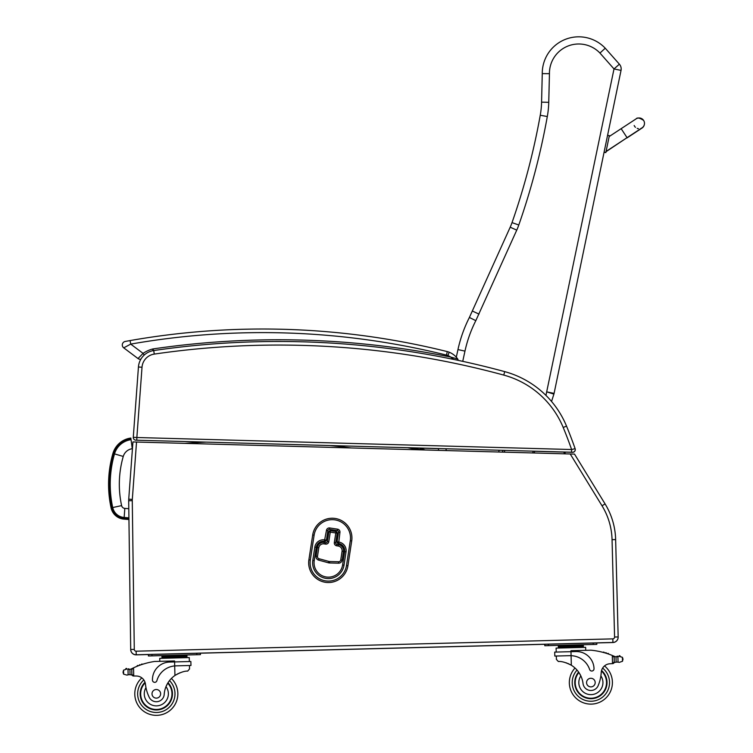 <?xml version="1.0" encoding="UTF-8"?>
<svg xmlns="http://www.w3.org/2000/svg" width="753" height="753" viewBox="0 0 753 753"><rect width="100%" height="100%" fill="white"/><g stroke="black" fill="none" stroke-linecap="round" stroke-linejoin="round"><path stroke-width="1.13" d="M124.01 519.137L124.094 518.064A13.234 13.234 0 0 1 112.141 507.663L111.096 507.899A111.632 111.548 -175.6 0 1 112.922 453.438L113.948 453.739L112.922 453.438A21.649 21.649 0 0 1 130.843 438.048A21.649 21.649 0 0 0 112.922 453.438A111.632 111.548 -175.6 0 0 111.096 507.899A14.307 14.307 0 0 0 124.01 519.137L128.942 519.514L130.702 649.547A5.384 5.384 0 0 0 136.227 654.856L612.923 642.525L612.829 638.939L612.923 642.525A5.384 5.384 0 0 0 618.166 637.038M411.147 447.79A860.914 860.152 -175.6 0 1 419.967 449.569L420.202 448.515L419.967 449.569A47.75 47.75 0 0 1 421.191 449.87M425.219 449.983A48.823 48.823 0 0 0 420.202 448.515A48.823 48.823 0 0 1 425.219 449.983M114.512 453.89L123.257 456.44A10.881 10.881 0 0 1 132.264 448.713L131.06 439.686A19.983 19.983 0 0 0 114.512 453.89A109.966 109.891 -175.6 0 0 112.715 507.541A12.65 12.65 0 0 0 124.151 517.48L128.923 517.848M418.16 449.795A860.331 859.568 -175.6 0 0 407.599 447.687M124.151 517.48L124.819 508.397A3.539 3.539 0 0 1 121.609 505.611A100.864 100.78 -175.6 0 1 123.257 456.44M564.364 453.824L563.884 452.007M564.816 452.035L565.296 453.843M564.844 452.12L571.546 452.308L571.621 449.532L136.858 437.512L136.782 440.204L571.546 452.224M417.99 448.063L438.312 448.628M534.705 451.292L563.912 452.092M572.506 452.337L571.546 452.308L572.506 452.337A2.692 2.692 0 0 0 575.273 449.616A2.692 2.692 0 0 1 572.506 452.337M458.031 360.329L457.739 359.021A1.798 1.798 0 0 1 458.031 360.329A1.798 1.798 0 0 0 457.739 359.021L458.031 360.329A1.798 1.798 0 0 0 457.739 359.021A19.013 19.013 0 0 0 449.23 352.225A14.354 14.354 0 0 0 447.31 351.604A14.354 14.354 0 0 1 449.23 352.225A19.013 19.013 0 0 1 457.739 359.021L450.746 357.073L453.683 359.416L452.346 358.249M153.603 350.569L152.887 348.95A30.412 30.412 0 0 0 143.079 353.383L130.711 344.112L123.727 347.848A3.586 3.586 0 0 1 125.243 341.448L126.956 341.137L125.243 341.448A3.586 3.586 0 0 0 123.727 347.848A3.586 3.586 0 0 1 125.243 341.448A3.586 3.586 0 0 0 123.727 347.848L137.997 358.541A3.586 3.586 0 0 0 140.886 359.181A3.586 3.586 0 0 1 137.997 358.541A3.586 3.586 0 0 0 140.886 359.181A17.94 17.94 0 0 0 138.439 366.993L133.281 437.295A2.692 2.692 0 0 0 135.888 440.176L136.782 440.204L135.888 440.176A2.692 2.692 0 0 1 133.281 437.295L136.858 437.512L142.016 367.257L138.439 366.993A17.94 17.94 0 0 1 153.734 350.55A863.023 863.023 0 0 1 504.708 371.624A93.297 93.297 0 0 1 566.529 426.113A93.297 93.297 0 0 0 504.708 371.624L503.766 375.088A89.711 89.711 0 0 1 563.206 427.478A446.341 446.341 0 0 1 571.621 449.532L575.123 448.666A2.692 2.692 0 0 1 572.506 452.242A2.692 2.692 0 0 0 575.123 448.666A449.927 449.927 0 0 0 566.529 426.113L563.206 427.478M130.09 340.572L130.711 344.112A762.554 762.554 0 0 1 446.444 355.087L447.31 351.604A766.14 766.14 0 0 0 130.09 340.572L125.243 341.448M605.083 503.917A71.77 71.77 0 0 1 615.643 539.581L618.166 636.934A5.384 5.384 0 0 1 612.923 642.46L612.829 638.873A1.798 1.798 0 0 0 614.58 637.029L612.057 539.675A68.184 68.184 0 0 0 602.024 505.79L605.083 503.917L574.52 454.097L132.933 441.936L128.735 499.164A17.94 17.94 0 0 0 128.688 500.717L130.702 649.472A5.384 5.384 0 0 0 136.227 654.781L136.227 654.856M600.339 642.78L136.227 654.781L136.133 651.194L612.829 638.873L612.923 642.46L600.339 642.78M148.642 442.369L399.739 449.287M573.014 449.183L575.123 448.666M446.444 355.087A10.768 10.768 0 0 1 447.884 355.548A15.427 15.427 0 0 1 450.746 357.073A864.811 864.811 0 0 0 152.887 348.95L152.812 350.71M123.727 347.848L137.997 358.541L143.079 353.383L144.228 355.058M137.997 358.541A3.586 3.586 0 0 0 140.886 359.181M462.737 361.346L464.968 351.114A127.276 127.276 0 0 1 475.821 320.656L516.746 230.145A64.589 64.589 0 0 0 518.798 224.996A705.382 705.382 0 0 0 547.309 116.527A93.297 93.297 0 0 0 548.749 102.323L549.445 73.672A29.311 29.311 0 0 1 599.953 53.058L614.006 68.947L619.38 64.184A7.172 7.172 0 0 1 621.037 70.396L614.006 68.947L545.944 395.4M551.544 401.462L553.888 394.13A7.172 7.172 0 0 0 554.086 393.395L621.037 70.396A7.172 7.172 0 0 0 619.38 64.184L605.243 48.211A36.492 36.492 0 0 0 542.264 73.625L541.576 102.154A86.124 86.124 0 0 1 540.249 115.256A698.21 698.21 0 0 1 512.021 222.624A57.416 57.416 0 0 1 510.195 227.199L469.392 317.465A134.448 134.448 0 0 0 457.956 349.58L456.299 357.195M599.953 53.058L605.243 48.211L599.953 53.058M534.122 452.986L534.734 451.198M532.625 452.948L533.322 451.16M502.383 452.111L502.995 450.322M438.293 448.534A21.526 21.526 0 0 0 438.754 450.36M475.821 320.656L469.392 317.465M478.993 314.114L472.489 311.083M549.445 73.672L542.264 73.625M473.308 319.404L471.246 318.387M336.017 531.543L335.8 532.964L337.212 533.18A1.431 1.431 0 0 0 336.017 531.543L330.482 530.696A1.431 1.431 0 0 0 328.845 531.9L330.266 532.117L330.482 530.696M328.845 531.9L327.376 541.473A1.431 1.431 0 0 1 325.738 542.678L324.251 542.452A6.024 6.024 0 0 0 317.38 547.497L316.062 556.119A3.586 3.586 0 0 0 318.66 560.119L328.402 562.792A4.772 4.772 0 0 0 329.55 562.962L338.53 563.188A3.586 3.586 0 0 0 342.163 560.147L343.49 551.488A6.024 6.024 0 0 0 338.445 544.617L336.949 544.391A1.431 1.431 0 0 1 335.753 542.753L337.212 533.18M326.416 540.165L324.995 539.948L324.778 541.369A1.431 1.431 0 0 0 326.416 540.165L327.884 530.592A1.431 1.431 0 0 1 329.513 529.387L337.325 530.583A1.431 1.431 0 0 1 338.521 532.22L337.062 541.793A1.431 1.431 0 0 0 338.257 543.431L338.474 542.009L337.062 541.793M338.257 543.431L338.615 543.487A7.172 7.172 0 0 1 344.629 551.667L342.596 564.966A14.354 14.354 0 0 1 326.237 576.986A14.354 14.354 0 0 1 314.217 560.627L316.251 547.327A7.172 7.172 0 0 1 324.43 541.313L324.778 541.369M312.693 534.978L308.89 559.818A19.738 19.738 0 0 0 325.418 582.304A19.738 19.738 0 0 0 347.914 565.776L351.707 540.946A19.738 19.738 0 0 0 335.179 518.459A19.738 19.738 0 0 0 312.693 534.978L314.105 535.204A18.298 18.298 0 0 1 334.963 519.871A18.298 18.298 0 0 1 350.286 540.729L346.493 565.559A18.298 18.298 0 0 1 325.635 580.883A18.298 18.298 0 0 1 310.311 560.034L314.105 535.204M128.547 669.408A6.043 6.043 0 0 1 128.001 669.351L129.911 669.332A6.043 6.043 0 0 0 131.615 668.768A76.288 76.288 0 0 1 132.735 668.222L131.775 669.784L131.897 674.368L131.794 670.565A68.382 68.382 0 0 0 131.737 670.584L131.841 674.368A0.555 0.555 0 0 1 131.116 674.914A6.043 6.043 0 0 0 130.043 674.688L128.132 674.773L130.043 674.688L129.911 669.332L127.991 669.351A0.555 0.555 0 0 1 129.111 669.408M127.012 675.121L128.132 674.773L127.012 675.121L123.624 674.17L123.087 672.589L123.53 670.179L126.852 669.059A2.824 2.824 0 0 0 125.77 668.899A0.555 0.555 0 0 1 126.419 668.419A0.555 0.555 0 0 1 126.881 669.069M172.465 693.4A16.152 16.152 0 0 1 150.261 708.789A16.152 16.152 0 0 1 145.018 682.284A16.152 16.152 0 0 0 150.261 708.789A16.152 16.152 0 0 0 168.023 682.698A16.152 16.152 0 0 1 172.465 693.4M613.111 655.797A76.288 76.288 0 0 1 614.25 656.296A6.043 6.043 0 0 0 614.919 656.541A0.555 0.555 0 0 0 614.194 657.087L614.222 658.113A68.382 68.382 0 0 0 614.166 658.084L614.26 661.887L614.147 657.313L612.302 655.468L612.509 663.628L614.26 661.887A1.694 1.694 0 0 1 612.613 663.628M619.022 656.334L617.902 656.682L619.022 656.334A2.824 2.824 0 0 1 620.096 656.117A0.555 0.555 0 0 0 619.427 655.675A0.555 0.555 0 0 0 618.994 656.343L622.402 657.284L622.947 658.866L622.505 661.275L619.182 662.395L618.044 662.103L619.182 662.395M614.919 656.541A6.043 6.043 0 0 0 615.992 656.767L617.902 656.682A0.555 0.555 0 0 0 616.792 656.804A6.043 6.043 0 0 0 617.893 656.682L615.992 656.767L616.123 662.122L618.044 662.103L616.123 662.122A6.043 6.043 0 0 0 615.069 662.405A0.555 0.555 0 0 1 614.316 661.887M583.368 646.319L583.387 647.401L583.368 646.319L558.34 646.968L558.312 645.895L583.33 645.246L583.359 646.319M569.353 683.14A21.526 21.526 0 0 0 600.348 701.918A21.526 21.526 0 0 0 604.518 665.925A21.526 21.526 0 0 1 600.348 701.918A21.526 21.526 0 0 1 569.353 683.14A21.526 21.526 0 0 0 600.348 701.918A21.526 21.526 0 0 0 604.518 665.925A21.526 21.526 0 0 1 600.348 701.918A21.526 21.526 0 0 1 575.019 668.024A21.526 21.526 0 0 0 569.353 683.14A21.526 21.526 0 0 1 575.019 668.024A21.526 21.526 0 0 0 569.353 683.14M148.99 696.789A39.561 39.561 0 0 1 145.451 684.242L145.969 687.63A12.057 12.057 0 0 0 160.248 705.213A12.057 12.057 0 0 0 165.999 686.632L167.59 683.404A25.018 25.018 0 0 0 164.21 694.36A7.907 7.907 0 0 1 148.99 696.789A7.907 7.907 0 0 0 164.21 694.36A25.018 25.018 0 0 1 174.941 675.488C180.193 672.429 184.447 670.961 187.704 671.092L189.549 668.909L189.455 665.511L189.549 668.909M175.938 665.859L190.97 665.473L190.867 661.51L169.613 662.056A17.611 17.611 0 0 0 152.464 680.119A2.25 2.25 0 0 0 156.888 680.674A20.34 20.34 0 0 1 174.696 665.925L175.938 665.859L174.696 665.925L174.941 675.488L176.211 674.669M177.209 674.095L178.348 673.521M179.355 673.06L180.099 672.758M132.735 668.222L133.526 667.845A76.288 76.288 0 0 1 154.553 661.473L174.564 660.955L174.696 665.925M133.629 676.015A1.694 1.694 0 0 1 131.897 674.368L133.733 676.015A50.856 50.856 0 0 1 136.585 676.025A9.234 9.234 0 0 1 145.451 684.242A9.234 9.234 0 0 0 145.273 683.169L145.451 684.242M180.692 655.656L186.942 655.496L186.97 656.569L161.951 657.218L161.923 656.145L168.183 655.976L180.692 655.656L180.72 656.729M168.183 655.976L168.211 657.058M161.98 658.291L161.951 657.218M141.442 664.654A0.555 0.555 0 0 1 142.477 664.315M139.305 665.417A0.555 0.555 0 0 1 140.34 665.04M137.178 666.245A0.555 0.555 0 0 1 138.213 665.831M130.966 669.05A0.555 0.555 0 0 1 131.709 669.568L131.841 674.368M133.526 667.845L133.733 676.015A50.856 50.856 0 0 1 136.585 676.025M123.068 671.798L123.087 672.589M159.805 661.341L159.721 658.348L189.257 657.585L189.361 661.548M148.379 654.536L148.416 655.976L196.844 654.724L200.43 654.63L200.392 653.19M171.402 678.453A21.526 21.526 0 0 1 177.84 693.259A21.526 21.526 0 0 0 171.402 678.453A21.526 21.526 0 0 1 147.861 713.618A21.526 21.526 0 0 1 141.837 677.888A21.526 21.526 0 0 0 147.861 713.618A21.526 21.526 0 0 0 177.84 693.259A21.526 21.526 0 0 1 147.861 713.618A21.526 21.526 0 0 1 141.837 677.888M140.679 694.228A15.644 15.644 0 0 1 145.188 682.83A15.644 15.644 0 0 0 162.243 708.3A15.644 15.644 0 0 0 167.75 683.14A15.644 15.644 0 0 1 162.243 708.3A15.644 15.644 0 0 1 140.679 694.228M152.012 693.927A4.302 4.302 0 0 0 158.572 697.494A4.302 4.302 0 0 0 158.375 690.04A4.302 4.302 0 0 0 152.012 693.927M556.411 659.421L556.316 656.023L556.411 659.421L558.359 661.51C561.606 661.209 565.936 662.452 571.329 665.247A25.018 25.018 0 0 1 583.029 683.536A7.907 7.907 0 0 0 598.353 685.164A39.561 39.561 0 0 0 601.233 672.457A9.234 9.234 0 0 1 609.666 663.788A50.856 50.856 0 0 1 612.509 663.628M566.04 662.781L566.802 663.045M567.837 663.449L568.995 663.967M570.021 664.485L571.329 665.247L571.085 655.684L569.842 655.675L571.085 655.684L570.981 651.684L554.707 652.098L554.81 656.061L569.842 655.675M571.085 655.684A20.34 20.34 0 0 1 589.637 669.483A2.25 2.25 0 0 0 594.023 668.702A17.611 17.611 0 0 0 575.96 651.552L570.981 651.684L570.953 650.705L590.964 650.187A76.288 76.288 0 0 1 612.302 655.468M622.947 658.866L622.966 659.656M577.08 645.406L577.109 646.479M564.571 645.726L564.599 646.808M604.235 652.691A0.555 0.555 0 0 0 603.181 652.399M606.4 653.34A0.555 0.555 0 0 0 605.346 653.011M608.565 654.056A0.555 0.555 0 0 0 607.52 653.698M556.213 652.06L556.109 648.107L585.646 647.335L585.721 650.328L585.646 647.335M544.767 644.286L544.805 645.726L596.818 644.38L596.781 642.949M578.615 672.081A16.152 16.152 0 0 0 597.703 697.212A16.152 16.152 0 0 0 601.572 670.481M601.233 672.457L600.894 675.865A12.057 12.057 0 0 1 594.541 694.068A12.057 12.057 0 0 1 580.836 675.902L579.076 672.768M601.431 671.036A15.644 15.644 0 0 1 597.374 696.817A15.644 15.644 0 0 1 578.906 672.504M595.181 682.472A4.302 4.302 0 0 0 588.63 678.914A4.302 4.302 0 0 0 588.818 686.369A4.302 4.302 0 0 0 595.181 682.472M644.323 124.659A5.384 5.384 -168.3 0 1 640.784 128.669A5.384 5.384 -168.3 0 0 644.323 124.659L644.37 124.433A5.384 5.384 -168.3 0 1 640.954 128.396M605.883 152.332L609.337 135.662L607.577 135.305L604.075 152.219L605.883 152.332M636.803 118.475A5.384 5.384 -168.3 0 1 644.37 124.433M638.44 128.678A5.384 5.384 -168.3 0 1 637.189 128.368M635.476 127.313A5.384 5.384 -168.3 0 1 634.177 125.497M605.826 152.605L604.066 152.238L605.826 152.586M112.141 507.663A110.55 110.475 -175.6 0 1 113.948 453.739A20.566 20.566 0 0 1 130.984 439.112L130.843 438.048M128.923 518.431L124.094 518.064M184.871 443.366A851.229 850.457 -175.6 0 1 206.275 442.124M330.172 445.55A851.229 850.457 -175.6 0 1 351.265 447.941M112.715 507.541L121.609 505.611M128.791 508.708L124.819 508.397M136.528 442.03L132.312 499.427A14.354 14.354 0 0 0 132.274 500.67L134.288 649.425A1.798 1.798 0 0 0 136.133 651.194M602.024 505.79L570.237 453.984M134.288 649.425L130.702 649.472M132.274 500.67L128.688 500.717M132.312 499.427L128.735 499.164M612.057 539.675L615.643 539.581M614.58 637.029L618.166 636.934M142.016 367.257A14.354 14.354 0 0 1 154.261 354.098A859.427 859.427 0 0 1 503.766 375.088M154.261 354.098L153.734 350.55M447.884 355.548L449.23 352.225M504.256 452.167L504.877 450.379M499.239 450.219L498.618 452.007M446.538 450.576A14.354 14.354 0 0 1 445.776 448.741M554.086 393.395L547.055 391.936L553.888 394.13M464.968 351.114L457.956 349.58M516.746 230.145L510.195 227.199M518.798 224.996L512.021 222.624M547.309 116.527L540.249 115.256M548.749 102.323L541.576 102.154M330.266 532.117L335.8 532.964L334.332 542.537A2.871 2.871 0 0 0 336.732 545.812L338.229 546.038A4.593 4.593 0 0 1 342.069 551.271L340.751 559.931A2.155 2.155 0 0 1 338.568 561.757L329.579 561.531A3.332 3.332 0 0 1 328.779 561.409L319.046 558.735A2.155 2.155 0 0 1 317.484 556.335L318.801 547.713A4.593 4.593 0 0 1 324.035 543.873L325.522 544.099A2.871 2.871 0 0 0 328.797 541.689L330.266 532.117M336.949 544.391L336.732 545.812M334.332 542.537L335.753 542.753M327.376 541.473L328.797 541.689M325.522 544.099L325.738 542.678M324.251 542.452L324.035 543.873M317.38 547.497L318.801 547.713M316.062 556.119L317.484 556.335M318.66 560.119L319.046 558.735M328.402 562.792L328.779 561.409M329.55 562.962L329.579 561.531M338.53 563.188L338.568 561.757M342.163 560.147L340.751 559.931M343.49 551.488L342.069 551.271M338.445 544.617L338.229 546.038M338.615 543.487L339.942 532.437A2.871 2.871 0 0 0 337.542 529.161L329.739 527.966L329.513 529.387M329.739 527.966A2.871 2.871 0 0 0 326.463 530.376L324.647 539.892A8.612 8.612 0 0 0 314.829 547.111L312.796 560.411A15.785 15.785 0 0 0 326.021 578.408A15.785 15.785 0 0 0 344.008 565.183L346.041 551.883A8.612 8.612 0 0 0 338.831 542.066M327.884 530.592L326.463 530.376M339.942 532.437L338.521 532.22M337.325 530.583L337.542 529.161M344.629 551.667L346.041 551.883M342.596 564.966L344.008 565.183M314.217 560.627L312.796 560.411M316.251 547.327L314.829 547.111M324.43 541.313L324.647 539.892M308.89 559.818L310.311 560.034M350.286 540.729L351.707 540.946M346.493 565.559L347.914 565.776M169.5 680.608A18.656 18.656 0 0 1 174.969 693.334A18.656 18.656 0 0 0 169.5 680.608A18.656 18.656 0 0 1 148.953 710.964A18.656 18.656 0 0 1 143.832 679.95A18.656 18.656 0 0 0 148.953 710.964A18.656 18.656 0 0 0 174.969 693.334A18.656 18.656 0 0 1 148.953 710.964A18.656 18.656 0 0 1 143.832 679.95M577.033 670.076A18.656 18.656 0 0 0 572.224 683.065A18.656 18.656 0 0 1 577.033 670.076A18.656 18.656 0 0 0 599.124 699.321A18.656 18.656 0 0 0 602.626 668.09A18.656 18.656 0 0 1 599.124 699.321A18.656 18.656 0 0 1 572.224 683.065A18.656 18.656 0 0 0 599.124 699.321A18.656 18.656 0 0 0 602.626 668.09M127.991 669.351L128.132 674.773M123.53 670.179L123.624 674.17M196.844 654.724L196.806 653.284M152.002 655.882L151.965 654.442M622.402 657.284L622.505 661.275M617.902 656.682L618.044 662.103M593.232 644.474L593.195 643.034M548.391 645.632L548.353 644.201M609.158 136.547L621.15 128.669L627.061 137.667L606.061 151.457M606.005 151.72L626.901 137.771M164.822 655.552L166.018 655.872M579.019 645.359L580.412 644.803L579.019 645.359M186.998 657.651L186.97 656.569M182.631 655.609L184.024 655.054M558.368 648.041L558.34 646.968M562.623 645.782L561.211 645.302M607.577 135.305L609.337 135.662M627.061 137.667L641.961 127.897M621.15 128.669L636.134 118.852C637.189 117.364 639.673 117.873 643.599 120.386M627.004 137.94L642.3 127.869M642.46 127.737L643.919 125.873"/></g></svg>

